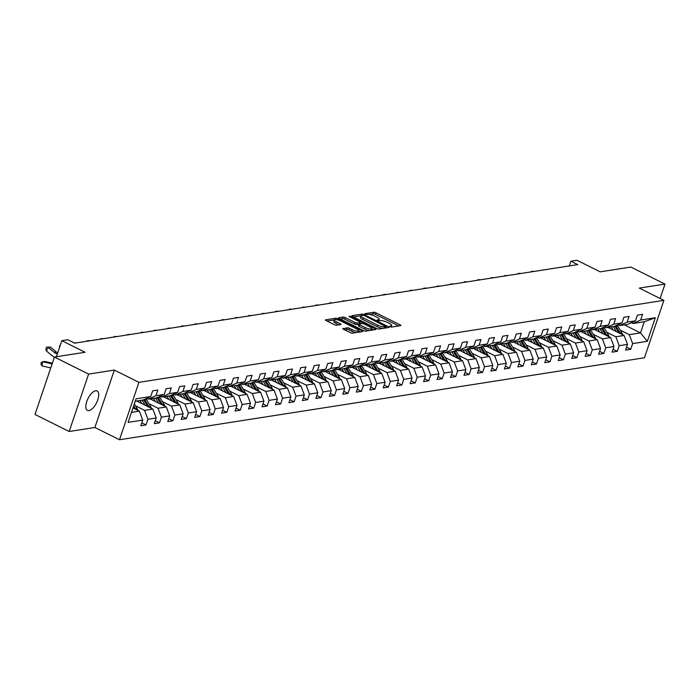 <?xml version="1.0" encoding="UTF-8"?>
<svg xmlns="http://www.w3.org/2000/svg" width="700" height="700" viewBox="0 0 700 700"><rect width="100%" height="100%" fill="white"/><g stroke="black" fill="none" stroke-linecap="round" stroke-linejoin="round"><path stroke-width="1.05" d="M390.101 326.681L391.641 327.049L400.636 325.649A1.671 0.446 18.7 0 0 400.881 325.517A1.671 0.446 18.7 0 0 400.146 324.844L375.996 312.812A1.671 0.446 18.7 0 0 373.8 312.279L364.805 313.679L365.146 314.239L367.841 314.431A5.337 1.426 18.7 0 1 374.85 316.155L376.863 317.152A5.337 1.426 18.7 0 1 379.207 319.287A5.337 1.426 18.7 0 1 378.446 319.716L377.116 319.996L377.624 320.46L380.328 320.652A5.337 1.426 18.7 0 1 387.328 322.368L389.34 323.374A5.337 1.426 18.7 0 1 391.685 325.509A5.337 1.426 18.7 0 1 390.924 325.938L389.594 326.209L390.101 326.681M88.909 410.629A10.876 4.777 116.5 0 0 97.221 401.345A10.876 4.777 116.5 0 0 97.116 390.967A10.876 4.777 116.5 0 0 95.629 390.775A10.876 4.777 116.5 0 0 87.316 400.059A10.876 4.777 116.5 0 0 87.413 410.436A10.876 4.777 116.5 0 0 88.909 410.629M343.017 328.457A1.671 0.446 18.7 0 0 342.773 328.589A1.671 0.446 18.7 0 0 343.507 329.254L350.289 332.631A1.671 0.446 18.7 0 0 352.476 333.165L362.469 331.608A1.671 0.446 18.7 0 0 362.714 331.476A1.671 0.446 18.7 0 0 361.979 330.803L337.829 318.771A1.671 0.446 18.7 0 0 335.632 318.238L325.64 319.795A1.671 0.446 18.7 0 0 325.404 319.926A1.671 0.446 18.7 0 0 326.13 320.6L334.32 324.678A1.671 0.446 18.7 0 0 336.507 325.211L340.786 324.546A1.671 0.446 18.7 0 0 341.023 324.406A1.671 0.446 18.7 0 0 340.287 323.741L336.236 321.72A4.462 1.19 18.7 0 1 334.267 319.935A4.462 1.19 18.7 0 1 340.769 321.011L356.668 328.939A4.462 1.19 18.7 0 1 358.627 330.724A4.462 1.19 18.7 0 1 352.135 329.639L349.484 328.326A1.671 0.446 18.7 0 0 347.296 327.784L342.886 328.842M660.126 298.489L665 284.086L630.822 267.059L600.189 271.845L576.949 260.26L570.903 261.205L577.736 264.609L74.707 343.158L67.874 339.754L61.836 340.69L56.402 356.755M88.603 374.089L69.178 431.498L94.894 427.481L114.328 370.072L88.603 374.089L54.434 357.061L85.076 352.275L61.836 340.69M114.328 370.072L138.933 382.331L663.889 300.361L644.455 357.77L119.499 439.74L138.933 382.331M665 284.086L639.275 288.102L663.889 300.361M376.635 328.519A1.671 0.446 18.7 0 0 378.822 329.053L388.824 327.495A1.671 0.446 18.7 0 0 389.06 327.355A1.671 0.446 18.7 0 0 388.325 326.69L364.175 314.659A1.671 0.446 18.7 0 0 361.988 314.116L351.986 315.683A1.671 0.446 18.7 0 0 351.75 315.814A1.671 0.446 18.7 0 0 352.485 316.479L376.635 328.519M375.646 329.551L365.645 331.109A1.671 0.446 18.7 0 1 363.457 330.575L339.308 318.535A1.671 0.446 18.7 0 1 338.572 317.87A1.671 0.446 18.7 0 1 338.809 317.739L343.088 317.074A1.671 0.446 18.7 0 1 345.284 317.608L355.075 322.49A1.671 0.446 18.7 0 0 357.262 323.024L360.106 322.578A1.671 0.446 18.7 0 0 360.342 322.446A1.671 0.446 18.7 0 0 359.608 321.781L349.414 316.697L348.898 316.234L350.595 316.514L375.148 328.746A1.671 0.446 18.7 0 1 375.882 329.42A1.671 0.446 18.7 0 1 375.646 329.551M69.178 431.498L35 414.461L54.434 357.061M141.811 422.852L146.011 424.944L147.928 419.283L156.214 417.988L154.298 423.649L159.477 422.844L161.394 417.183L169.68 415.887L167.764 421.549L172.935 420.744L174.851 415.074L183.138 413.787L181.221 419.449L186.401 418.635L188.317 412.974L196.604 411.679L194.688 417.349L199.867 416.535L201.784 410.874L210.07 409.579L208.154 415.24L213.334 414.435L215.25 408.774L223.536 407.479L221.62 413.14L226.8 412.335L228.716 406.665L237.002 405.37L235.086 411.04L240.266 410.226L242.182 404.565L250.469 403.27L248.553 408.931L253.724 408.126L255.64 402.465L263.926 401.17L262.01 406.831L267.19 406.026L269.106 400.356L277.392 399.07L275.476 404.731L280.656 403.918L282.572 398.256L290.859 396.961L288.942 402.631L294.123 401.817L296.039 396.156L304.325 394.861L302.409 400.523L307.589 399.717L309.505 394.056L317.791 392.761L315.875 398.422L321.046 397.618L322.971 391.947L331.257 390.652L329.332 396.322L334.512 395.509L336.429 389.848L344.715 388.553L342.799 394.214L347.979 393.409L349.895 387.748L358.181 386.453L356.265 392.114L361.445 391.309L363.361 385.648L371.648 384.352L369.731 390.014L374.911 389.2L376.828 383.539L385.114 382.244L383.197 387.914L388.377 387.1L390.294 381.439L398.58 380.144L396.664 385.805L401.835 385L403.76 379.339L412.037 378.044L410.121 383.705L415.301 382.9L417.217 377.23L425.504 375.944L423.588 381.605L428.767 380.791L430.684 375.13L438.97 373.835L437.054 379.496L442.234 378.691L444.15 373.03L452.436 371.735L450.52 377.396L455.7 376.591L457.616 370.93L465.903 369.635L463.986 375.296L469.166 374.483L471.082 368.821L479.369 367.526L477.452 373.196L482.624 372.382L484.54 366.721L492.826 365.426L490.91 371.088L496.09 370.283L498.006 364.621L506.293 363.326L504.376 368.988L509.556 368.183L511.472 362.512L519.759 361.226L517.843 366.887L523.023 366.074L524.939 360.412L533.225 359.118L531.309 364.779L536.489 363.974L538.405 358.312L546.691 357.017L544.775 362.679L549.955 361.874L551.871 356.213L560.157 354.918L558.241 360.579L563.413 359.765L565.329 354.104L573.615 352.809L571.699 358.479L576.879 357.665L578.795 352.004L587.081 350.709L585.165 356.37L590.345 355.565L592.261 349.904L600.548 348.609L598.631 354.27L603.811 353.465L605.727 347.795L614.014 346.509L612.097 352.17L617.278 351.356L619.194 345.695L627.48 344.4L625.564 350.061L630.744 349.256L632.66 343.595L647.334 341.303L655.314 317.721L644.289 321.738L633.071 323.488L631.426 322.674M146.011 424.944L140.831 425.757L142.748 420.088L128.074 422.38L136.054 398.799L150.727 396.506L152.644 390.845L157.824 390.04L155.907 395.701L164.194 394.406L166.11 388.745L171.29 387.931L169.374 393.601L177.66 392.306L179.576 386.636L184.756 385.831L182.84 391.493L191.126 390.197L193.043 384.536L198.222 383.731L196.306 389.392L204.593 388.098L206.509 382.436L211.68 381.623L209.764 387.293L218.05 385.998L219.966 380.336L225.146 379.523L223.23 385.184L231.516 383.898L233.432 378.227L238.612 377.422L236.696 383.084L244.983 381.789L246.899 376.127L252.079 375.322L250.162 380.984L258.449 379.689L260.365 374.027L265.545 373.214L263.629 378.884L271.915 377.589L273.831 371.919L279.011 371.114L277.095 376.775L285.381 375.48L287.297 369.819L292.469 369.014L290.553 374.675L298.839 373.38L300.755 367.719L305.935 366.905L304.019 372.575L312.305 371.28L314.221 365.619L319.401 364.805L317.485 370.466L325.771 369.18L327.688 363.51L332.868 362.705L330.951 368.366L339.238 367.071L341.154 361.41L346.334 360.605L344.418 366.266L352.704 364.971L354.62 359.31L359.8 358.496L357.884 364.166L366.161 362.871L368.086 357.201L373.257 356.396L371.341 362.058L379.627 360.762L381.544 355.101L386.724 354.296L384.808 359.957L393.094 358.662L395.01 353.001L400.19 352.188L398.274 357.858L406.56 356.562L408.476 350.901L413.656 350.088L411.74 355.749L420.026 354.463L421.942 348.793L427.123 347.988L425.206 353.649L433.493 352.354L435.409 346.692L440.589 345.887L438.664 351.549L446.95 350.254L448.875 344.592L454.046 343.779L452.13 349.449L460.416 348.154L462.332 342.484L467.512 341.679L465.596 347.34L473.883 346.045L475.799 340.384L480.979 339.579L479.062 345.24L487.349 343.945L489.265 338.284L494.445 337.479L492.529 343.14L500.815 341.845L502.731 336.184L507.911 335.37L505.995 341.031L514.281 339.745L516.197 334.075L521.369 333.27L519.452 338.931L527.739 337.636L529.655 331.975L534.835 331.17L532.919 336.831L541.205 335.536L543.121 329.875L548.301 329.061L546.385 334.731L554.671 333.436L556.587 327.775L561.767 326.961L559.851 332.623L568.137 331.328L570.054 325.666L575.234 324.861L573.317 330.523L581.604 329.227L583.52 323.566L588.7 322.761L586.784 328.422L595.07 327.127L596.986 321.466L602.157 320.652L600.241 326.314L608.528 325.027L610.444 319.358L615.624 318.553L613.707 324.214L621.994 322.919L623.91 317.257L629.09 316.453L627.174 322.114L635.46 320.819L637.376 315.158L642.556 314.344L640.64 320.014L655.314 317.721M136.675 401.004L152.845 409.062L144.559 410.349L135.494 405.834M146.694 398.361L148.339 399.184L156.625 397.889L164.194 394.406M144.559 410.349L147.928 419.283M152.845 409.062L156.214 417.988M155.907 395.701L148.339 399.184M150.141 398.904L166.311 406.954L158.025 408.249L148.951 403.734M160.16 396.261L161.805 397.075L170.091 395.789L177.66 392.306M158.025 408.249L161.394 417.183M166.311 406.954L169.68 415.887M169.374 393.601L161.805 397.075M163.607 396.795L179.778 404.854L171.491 406.149L162.418 401.625M173.626 394.161L175.271 394.975L183.558 393.68L191.126 390.197M171.491 406.149L174.851 415.074M179.778 404.854L183.138 413.787M182.84 391.493L175.271 394.975M177.074 394.695L193.235 402.754L184.949 404.049L175.884 399.525M187.093 392.053L188.737 392.875L197.024 391.58L204.593 388.098M184.949 404.049L188.317 412.974M193.235 402.754L196.604 411.679M196.306 389.392L188.737 392.875M190.54 392.595L206.701 400.645L198.415 401.94L189.35 397.425M200.559 389.953L202.195 390.775L210.481 389.48L218.05 385.998M198.415 401.94L201.784 410.874M206.701 400.645L210.07 409.579M209.764 387.293L202.195 390.775M203.998 390.486L220.168 398.545L211.881 399.84L202.816 395.325M214.025 387.852L215.661 388.666L223.947 387.371L231.516 383.898M211.881 399.84L215.25 408.774M220.168 398.545L223.536 407.479M223.23 385.184L215.661 388.666M217.464 388.386L233.634 396.445L225.348 397.74L216.282 393.216M227.483 385.744L229.127 386.566L237.414 385.271L244.983 381.789M225.348 397.74L228.716 406.665M233.634 396.445L237.002 405.37M236.696 383.084L229.127 386.566M230.93 386.286L247.1 394.345L238.814 395.631L229.74 391.116M240.949 383.644L242.594 384.466L250.88 383.171L258.449 379.689M238.814 395.631L242.182 404.565M247.1 394.345L250.469 403.27M250.162 380.984L242.594 384.466M244.396 384.186L260.566 392.236L252.28 393.531L243.206 389.016M254.415 381.544L256.06 382.358L264.346 381.071L271.915 377.589M252.28 393.531L255.64 402.465M260.566 392.236L263.926 401.17M263.629 378.884L256.06 382.358M257.863 382.078L274.024 390.136L265.738 391.431L256.672 386.908M267.881 379.444L269.526 380.257L277.812 378.963L285.381 375.48M265.738 391.431L269.106 400.356M274.024 390.136L277.392 399.07M277.095 376.775L269.526 380.257M271.329 379.977L287.49 388.036L279.204 389.331L270.139 384.808M281.348 377.335L282.984 378.158L291.27 376.863L298.839 373.38M279.204 389.331L282.572 398.256M287.49 388.036L290.859 396.961M290.553 374.675L282.984 378.158M284.786 377.877L300.956 385.928L292.67 387.223L283.605 382.707M294.814 375.235L296.45 376.058L304.736 374.762L312.305 371.28M292.67 387.223L296.039 396.156M300.956 385.928L304.325 394.861M304.019 372.575L296.45 376.058M298.252 375.769L314.422 383.828L306.136 385.123L297.071 380.608M308.271 373.135L309.916 373.949L318.203 372.654L325.771 369.18M306.136 385.123L309.505 394.056M314.422 383.828L317.791 392.761M317.485 370.466L309.916 373.949M311.719 373.669L327.889 381.727L319.602 383.023L310.529 378.499M321.738 371.026L323.382 371.849L331.669 370.554L339.238 367.071M319.602 383.023L322.971 391.947M327.889 381.727L331.257 390.652M330.951 368.366L323.382 371.849M325.185 371.569L341.355 379.627L333.069 380.914L323.995 376.399M335.204 368.926L336.849 369.749L345.135 368.454L352.704 364.971M333.069 380.914L336.429 389.848M341.355 379.627L344.715 388.553M344.418 366.266L336.849 369.749M338.651 369.469L354.812 377.519L346.526 378.814L337.461 374.299M348.67 366.826L350.315 367.64L358.592 366.354L366.161 362.871M346.526 378.814L349.895 387.748M354.812 377.519L358.181 386.453M357.884 364.166L350.315 367.64M352.109 367.36L368.279 375.419L359.993 376.714L350.928 372.19M362.136 364.726L363.773 365.54L372.059 364.245L379.627 360.762M359.993 376.714L363.361 385.648M368.279 375.419L371.648 384.352M371.341 362.058L363.773 365.54M365.575 365.26L381.745 373.319L373.459 374.614L364.394 370.09M375.602 362.618L377.239 363.44L385.525 362.145L393.094 358.662M373.459 374.614L376.828 383.539M381.745 373.319L385.114 382.244M384.808 359.957L377.239 363.44M379.041 363.16L395.211 371.21L386.925 372.505L377.86 367.99M389.06 360.517L390.705 361.34L398.991 360.045L406.56 356.562M386.925 372.505L390.294 381.439M395.211 371.21L398.58 380.144M398.274 357.858L390.705 361.34M392.507 361.051L408.678 369.11L400.391 370.405L391.317 365.89M402.526 358.418L404.171 359.231L412.457 357.936L420.026 354.463M400.391 370.405L403.76 379.339M408.678 369.11L412.037 378.044M411.74 355.749L404.171 359.231M405.974 358.951L422.135 367.01L413.858 368.305L404.784 363.781M415.993 356.317L417.637 357.131L425.924 355.836L433.493 352.354M413.858 368.305L417.217 377.23M422.135 367.01L425.504 375.944M425.206 353.649L417.637 357.131M419.44 356.851L435.601 364.91L427.315 366.196L418.25 361.681M429.459 354.209L431.095 355.031L439.381 353.736L446.95 350.254M427.315 366.196L430.684 375.13M435.601 364.91L438.97 373.835M438.664 351.549L431.095 355.031M432.898 354.751L449.067 362.801L440.781 364.096L431.716 359.581M442.925 352.109L444.561 352.922L452.847 351.636L460.416 348.154M440.781 364.096L444.15 373.03M449.067 362.801L452.436 371.735M452.13 349.449L444.561 352.922M446.364 352.642L462.534 360.701L454.248 361.996L445.183 357.473M456.383 350.009L458.028 350.822L466.314 349.527L473.883 346.045M454.248 361.996L457.616 370.93M462.534 360.701L465.903 369.635M465.596 347.34L458.028 350.822M459.83 350.543L476 358.601L467.714 359.896L458.64 355.373M469.849 347.9L471.494 348.723L479.78 347.428L487.349 343.945M467.714 359.896L471.082 368.821M476 358.601L479.369 367.526M479.062 345.24L471.494 348.723M473.296 348.442L489.466 356.493L481.18 357.787L472.106 353.273M483.315 345.8L484.96 346.623L493.246 345.328L500.815 341.845M481.18 357.787L484.54 366.721M489.466 356.493L492.826 365.426M492.529 343.14L484.96 346.623M486.762 346.334L502.924 354.392L494.637 355.688L485.573 351.172M496.781 343.7L498.426 344.514L506.713 343.219L514.281 339.745M494.637 355.688L498.006 364.621M502.924 354.392L506.293 363.326M505.995 341.031L498.426 344.514M500.229 344.234L516.39 352.293L508.104 353.588L499.039 349.064M510.248 341.6L511.884 342.414L520.17 341.119L527.739 337.636M508.104 353.588L511.472 362.512M516.39 352.293L519.759 361.226M519.452 338.931L511.884 342.414M513.686 342.134L529.856 350.192L521.57 351.479L512.505 346.964M523.714 339.491L525.35 340.314L533.636 339.019L541.205 335.536M521.57 351.479L524.939 360.412M529.856 350.192L533.225 359.118M532.919 336.831L525.35 340.314M527.153 340.034L543.322 348.084L535.036 349.379L525.971 344.864M537.171 337.391L538.816 338.205L547.102 336.919L554.671 333.436M535.036 349.379L538.405 358.312M543.322 348.084L546.691 357.017M546.385 334.731L538.816 338.205M540.619 337.925L556.789 345.984L548.503 347.279L539.429 342.755M550.637 335.291L552.282 336.105L560.569 334.81L568.137 331.328M548.503 347.279L551.871 356.213M556.789 345.984L560.157 354.918M559.851 332.623L552.282 336.105M554.085 335.825L570.255 343.884L561.969 345.179L552.895 340.655M564.104 333.183L565.749 334.005L574.035 332.71L581.604 329.227M561.969 345.179L565.329 354.104M570.255 343.884L573.615 352.809M573.317 330.523L565.749 334.005M567.551 333.725L583.712 341.775L575.426 343.07L566.361 338.555M577.57 331.082L579.215 331.905L587.501 330.61L595.07 327.127M575.426 343.07L578.795 352.004M583.712 341.775L587.081 350.709M586.784 328.422L579.215 331.905M581.017 331.616L597.179 339.675L588.892 340.97L579.827 336.455M591.036 328.983L592.673 329.796L600.959 328.501L608.528 325.027M588.892 340.97L592.261 349.904M597.179 339.675L600.548 348.609M600.241 326.314L592.673 329.796M594.475 329.516L610.645 337.575L602.359 338.87L593.294 334.346M604.503 326.882L606.139 327.696L614.425 326.401L621.994 322.919M602.359 338.87L605.727 347.795M610.645 337.575L614.014 346.509M613.707 324.214L606.139 327.696M607.941 327.416L624.111 335.475L615.825 336.761L606.76 332.246M617.96 324.774L619.605 325.596L627.891 324.301L635.46 320.819M615.825 336.761L619.194 345.695M624.111 335.475L627.48 344.4M627.174 322.114L619.605 325.596M624.339 324.852L640.509 332.911L629.291 334.661L620.218 330.146M629.291 334.661L632.66 343.595M644.289 321.738L640.509 332.911L647.334 341.303M640.64 320.014L633.071 323.488M94.894 427.481L119.499 439.74M570.903 261.205L569.301 265.93M131.451 412.396L139.379 411.162L132.956 407.96M150.727 396.506L143.159 399.989L135.231 401.231M139.379 411.162L142.748 420.088M626.544 347.165L630.744 349.256M613.077 349.265L617.278 351.356M599.611 351.374L603.811 353.465M586.145 353.474L590.345 355.565M572.688 355.574L576.879 357.665M559.221 357.674L563.413 359.765M545.755 359.783L549.955 361.874M532.289 361.882L536.489 363.974M518.822 363.983L523.023 366.074M505.356 366.091L509.556 368.183M491.899 368.191L496.09 370.283M478.433 370.291L482.624 372.382M464.966 372.391L469.166 374.483M451.5 374.5L455.7 376.591M438.034 376.6L442.234 378.691M424.567 378.7L428.767 380.791M411.11 380.809L415.301 382.9M397.644 382.909L401.835 385M384.178 385.009L388.377 387.1M370.711 387.109L374.911 389.2M357.245 389.217L361.445 391.309M343.779 391.317L347.979 393.409M330.321 393.418L334.512 395.509M316.855 395.526L321.046 397.618M303.389 397.626L307.589 399.717M289.922 399.726L294.123 401.817M276.456 401.826L280.656 403.918M262.999 403.935L267.19 406.026M249.532 406.035L253.724 408.126M236.066 408.135L240.266 410.226M222.6 410.244L226.8 412.335M209.134 412.344L213.334 414.435M195.668 414.444L199.867 416.535M182.21 416.544L186.401 418.635M168.744 418.652L172.935 420.744M155.278 420.752L159.477 422.844M398.711 325.946L375.463 314.361A1.671 0.446 18.7 0 0 373.275 313.828L369.311 314.449M360.973 315.744L353.386 316.934M386.899 327.793L385.936 327.311M386.006 326.699L364.464 315.578L361.699 315.394A5.337 1.426 18.7 0 0 360.938 315.822A5.337 1.426 18.7 0 0 363.283 317.957L377.773 325.176A5.337 1.426 18.7 0 0 384.781 326.891L386.006 326.699L385.578 327.985M360.938 315.822L360.412 317.371A5.337 1.426 18.7 0 0 362.757 319.506L363.283 317.957M382.795 328.431A5.337 1.426 18.7 0 1 377.248 326.725L362.757 319.506M340.209 318.99L342.562 318.623L343.088 317.074M358.855 324.249L356.738 324.572A1.671 0.446 18.7 0 1 354.55 324.039L344.759 319.156A1.671 0.446 18.7 0 0 342.562 318.623M360.132 323.076L361.244 323.627M371.665 328.825L373.721 329.849M365.243 327.556A4.462 1.19 18.7 0 0 371.735 328.632A4.462 1.19 18.7 0 0 369.775 326.848L364.166 324.056A1.671 0.446 18.7 0 0 361.979 323.514L359.144 323.96A1.671 0.446 18.7 0 0 358.908 324.091A1.671 0.446 18.7 0 0 359.634 324.765L365.243 327.556L364.717 329.105A4.462 1.19 18.7 0 0 369.364 330.531M371.175 330.251A4.462 1.19 18.7 0 0 371.21 330.181L371.735 328.632M358.619 325.509A1.671 0.446 18.7 0 0 358.382 325.649A1.671 0.446 18.7 0 0 359.109 326.314L359.634 324.765M364.717 329.105L359.109 326.314M356.099 332.605A4.462 1.19 18.7 0 1 351.61 331.196L348.959 329.875A1.671 0.446 18.7 0 0 346.771 329.341L344.418 329.709M358.094 332.29A4.462 1.19 18.7 0 0 358.102 332.273L358.627 330.724M334.267 319.935L333.743 321.484A4.462 1.19 18.7 0 0 335.711 323.269L336.236 321.72M338.861 324.844L335.711 323.269M334.276 319.918L327.04 321.046M360.553 331.905L358.558 330.916M622.571 334.705A4.506 3.867 -98.9 0 0 621.924 332.964L617.741 326.025A13.002 11.156 -98.9 0 0 617.164 325.141M616.394 331.625L613.428 326.699A13.002 11.156 -98.9 0 0 613.349 326.567M613.148 330.006L611.879 327.898A10.797 9.258 -98.9 0 0 611.214 326.909M620.524 333.681A4.506 3.867 -98.9 0 0 620.279 333.226L616.105 326.279A13.002 11.156 -98.9 0 0 615.781 325.78M614.906 326.183A13.002 11.156 81.1 0 1 615.064 326.445L618.957 332.902M531.195 271.88L531.501 271.373L534.398 271.381M531.501 271.373L532.604 271.661M609.105 336.805A4.506 3.867 -98.9 0 0 608.457 335.072L604.275 328.125A13.002 11.156 -98.9 0 0 603.697 327.25M602.928 333.725L599.961 328.799A13.002 11.156 -98.9 0 0 599.883 328.676M599.69 332.115L598.413 330.006A10.797 9.258 -98.9 0 0 597.747 329.009M607.058 335.79A4.506 3.867 -98.9 0 0 606.812 335.326L602.639 328.387A13.002 11.156 -98.9 0 0 602.324 327.88M601.44 328.283A13.002 11.156 81.1 0 1 601.597 328.545L605.491 335.002M595.639 338.905A4.506 3.867 -98.9 0 0 594.991 337.172L590.809 330.234A13.002 11.156 -98.9 0 0 590.231 329.35M589.461 335.834L586.495 330.908A13.002 11.156 -98.9 0 0 586.416 330.776M586.224 334.215L584.955 332.106A10.797 9.258 -98.9 0 0 584.281 331.109M593.6 337.89A4.506 3.867 -98.9 0 0 593.346 337.426L589.173 330.488A13.002 11.156 -98.9 0 0 588.858 329.98M587.974 330.391A13.002 11.156 81.1 0 1 588.14 330.645L592.025 337.102M517.729 273.98L518.892 273.341L520.931 273.481M518.035 273.481L519.146 273.761M504.271 276.08L504.569 275.581L507.474 275.581M504.569 275.581L505.68 275.861M582.173 341.014A4.506 3.867 -98.9 0 0 581.525 339.273L577.351 332.334A13.002 11.156 -98.9 0 0 576.774 331.45M575.995 337.934L573.029 333.007A13.002 11.156 -98.9 0 0 572.959 332.876M572.758 336.315L571.489 334.206A10.797 9.258 -98.9 0 0 570.815 333.209M580.134 339.99A4.506 3.867 -98.9 0 0 579.889 339.535L575.706 332.588A13.002 11.156 -98.9 0 0 575.391 332.089M574.508 332.491A13.002 11.156 81.1 0 1 574.674 332.754L578.559 339.211M568.706 343.114A4.506 3.867 -98.9 0 0 568.059 341.381L563.885 334.434A13.002 11.156 -98.9 0 0 563.308 333.55M562.529 340.034L559.571 335.108A13.002 11.156 -98.9 0 0 559.492 334.985M559.291 338.424L558.023 336.306A10.797 9.258 -98.9 0 0 557.349 335.317M566.668 342.099A4.506 3.867 -98.9 0 0 566.423 341.635L562.24 334.688A13.002 11.156 -98.9 0 0 561.925 334.189M561.05 334.591A13.002 11.156 81.1 0 1 561.207 334.854L565.093 341.311M555.24 345.214A4.506 3.867 -98.9 0 0 554.593 343.481L550.419 336.534A13.002 11.156 -98.9 0 0 549.841 335.659M549.071 342.134L546.105 337.207A13.002 11.156 -98.9 0 0 546.026 337.085M545.825 340.524L544.556 338.415A10.797 9.258 -98.9 0 0 543.883 337.418M553.201 344.199A4.506 3.867 -98.9 0 0 552.956 343.735L548.782 336.796A13.002 11.156 -98.9 0 0 548.459 336.289M547.584 336.691A13.002 11.156 81.1 0 1 547.741 336.954L551.626 343.411M490.805 278.189L491.102 277.681L494.008 277.681M491.102 277.681L492.214 277.961M477.339 280.289L478.502 279.65L480.541 279.79M477.636 279.79L478.748 280.07M463.873 282.389L465.036 281.75L467.075 281.89M464.17 281.89L465.281 282.17M450.406 284.489L450.713 283.99L453.609 283.99M450.713 283.99L451.815 284.27M436.949 286.598L437.246 286.09L440.142 286.099M437.246 286.09L438.358 286.379M423.483 288.697L424.646 288.059L426.685 288.199M423.78 288.199L424.891 288.479M410.016 290.797L410.314 290.299L413.219 290.299M410.314 290.299L411.425 290.579M396.55 292.906L396.848 292.399L399.752 292.399M396.848 292.399L397.959 292.679M383.084 295.006L384.248 294.368L386.286 294.507M383.39 294.507L384.493 294.787M369.618 297.106L370.781 296.467L372.82 296.608M369.924 296.608L371.026 296.887M356.16 299.206L356.457 298.707L359.354 298.707M356.457 298.707L357.569 298.988M342.694 301.315L342.991 300.808L345.896 300.816M342.991 300.808L344.102 301.096M329.227 303.415L330.391 302.776L332.43 302.916M329.525 302.916L330.636 303.196M315.761 305.515L316.059 305.016L318.964 305.016M316.059 305.016L317.17 305.296M302.295 307.624L302.601 307.116L305.498 307.116M302.601 307.116L303.704 307.396M288.829 309.724L289.993 309.085L292.031 309.225M289.135 309.225L290.238 309.505M275.371 311.824L276.535 311.185L278.565 311.325M275.669 311.325L276.78 311.605M261.905 313.924L262.203 313.425L265.108 313.425M262.203 313.425L263.314 313.705M248.439 316.033L248.736 315.525L251.641 315.534M248.736 315.525L249.848 315.805M541.782 347.314A4.506 3.867 -98.9 0 0 541.135 345.581L536.952 338.642A13.002 11.156 -98.9 0 0 536.375 337.759M535.605 344.243L532.639 339.316A13.002 11.156 -98.9 0 0 532.56 339.185M532.359 342.624L531.09 340.515A10.797 9.258 -98.9 0 0 530.425 339.517M539.735 346.299A4.506 3.867 -98.9 0 0 539.49 345.835L535.316 338.896A13.002 11.156 -98.9 0 0 534.992 338.389M534.117 338.8A13.002 11.156 81.1 0 1 534.275 339.054L538.169 345.52M528.316 349.422A4.506 3.867 -98.9 0 0 527.669 347.681L523.486 340.743A13.002 11.156 -98.9 0 0 522.909 339.859M522.139 346.342L519.173 341.416A13.002 11.156 -98.9 0 0 519.094 341.285M518.901 344.724L517.624 342.615A10.797 9.258 -98.9 0 0 516.959 341.626M526.269 348.399A4.506 3.867 -98.9 0 0 526.024 347.944L521.85 340.996A13.002 11.156 -98.9 0 0 521.535 340.498M520.651 340.9A13.002 11.156 81.1 0 1 520.817 341.162L524.702 347.62M514.85 351.523A4.506 3.867 -98.9 0 0 514.202 349.79L510.02 342.842A13.002 11.156 -98.9 0 0 509.451 341.967M508.673 348.442L505.706 343.516A13.002 11.156 -98.9 0 0 505.627 343.394M505.435 346.832L504.166 344.715A10.797 9.258 -98.9 0 0 503.492 343.726M512.811 350.507A4.506 3.867 -98.9 0 0 512.558 350.044L508.384 343.105A13.002 11.156 -98.9 0 0 508.069 342.598M507.185 343A13.002 11.156 81.1 0 1 507.351 343.262L511.236 349.72M501.384 353.623A4.506 3.867 -98.9 0 0 500.736 351.89L496.562 344.951A13.002 11.156 -98.9 0 0 495.985 344.067M495.206 350.551L492.24 345.625A13.002 11.156 -98.9 0 0 492.17 345.494M491.969 348.933L490.7 346.824A10.797 9.258 -98.9 0 0 490.026 345.826M499.345 352.608A4.506 3.867 -98.9 0 0 499.1 352.144L494.918 345.205A13.002 11.156 -98.9 0 0 494.602 344.697M493.727 345.109A13.002 11.156 81.1 0 1 493.885 345.363L497.77 351.82M487.918 355.731A4.506 3.867 -98.9 0 0 487.27 353.99L483.096 347.051A13.002 11.156 -98.9 0 0 482.519 346.168M481.74 352.651L478.782 347.725A13.002 11.156 -98.9 0 0 478.704 347.594M478.502 351.033L477.234 348.924A10.797 9.258 -98.9 0 0 476.56 347.926M485.879 354.707A4.506 3.867 -98.9 0 0 485.634 354.244L481.451 347.305A13.002 11.156 -98.9 0 0 481.136 346.806M480.261 347.209A13.002 11.156 81.1 0 1 480.419 347.471L484.304 353.929M474.451 357.831A4.506 3.867 -98.9 0 0 473.804 356.099L469.63 349.151A13.002 11.156 -98.9 0 0 469.052 348.267M468.282 354.751L465.316 349.825A13.002 11.156 -98.9 0 0 465.238 349.703M465.036 353.141L463.767 351.024A10.797 9.258 -98.9 0 0 463.094 350.035M472.412 356.816A4.506 3.867 -98.9 0 0 472.168 356.352L467.994 349.405A13.002 11.156 -98.9 0 0 467.67 348.906M466.795 349.309A13.002 11.156 81.1 0 1 466.952 349.571L470.838 356.029M460.994 359.931A4.506 3.867 -98.9 0 0 460.346 358.199L456.164 351.251A13.002 11.156 -98.9 0 0 455.586 350.376M454.816 356.851L451.85 351.925A13.002 11.156 -98.9 0 0 451.771 351.803M451.57 355.241L450.301 353.132A10.797 9.258 -98.9 0 0 449.636 352.135M458.946 358.916A4.506 3.867 -98.9 0 0 458.701 358.453L454.528 351.514A13.002 11.156 -98.9 0 0 454.204 351.006M453.329 351.409A13.002 11.156 81.1 0 1 453.486 351.671L457.38 358.129M447.527 362.031A4.506 3.867 -98.9 0 0 446.88 360.299L442.697 353.36A13.002 11.156 -98.9 0 0 442.12 352.476M441.35 358.96L438.384 354.034A13.002 11.156 -98.9 0 0 438.305 353.902M438.113 357.341L436.835 355.233A10.797 9.258 -98.9 0 0 436.17 354.235M445.48 361.016A4.506 3.867 -98.9 0 0 445.235 360.553L441.061 353.614A13.002 11.156 -98.9 0 0 440.746 353.106M439.863 353.517A13.002 11.156 81.1 0 1 440.029 353.771L443.914 360.238M434.061 364.14A4.506 3.867 -98.9 0 0 433.414 362.399L429.24 355.46A13.002 11.156 -98.9 0 0 428.662 354.576M427.884 361.06L424.918 356.134A13.002 11.156 -98.9 0 0 424.839 356.002M424.646 359.441L423.377 357.332A10.797 9.258 -98.9 0 0 422.704 356.344M432.023 363.116A4.506 3.867 -98.9 0 0 431.777 362.661L427.595 355.714A13.002 11.156 -98.9 0 0 427.28 355.215M426.396 355.618A13.002 11.156 81.1 0 1 426.562 355.88L430.447 362.338M420.595 366.24A4.506 3.867 -98.9 0 0 419.947 364.507L415.774 357.56A13.002 11.156 -98.9 0 0 415.196 356.676M414.418 363.16L411.451 358.234A13.002 11.156 -98.9 0 0 411.381 358.111M411.18 361.55L409.911 359.433A10.797 9.258 -98.9 0 0 409.238 358.444M418.556 365.225A4.506 3.867 -98.9 0 0 418.311 364.761L414.129 357.814A13.002 11.156 -98.9 0 0 413.814 357.315M412.939 357.717A13.002 11.156 81.1 0 1 413.096 357.98L416.981 364.438M407.129 368.34A4.506 3.867 -98.9 0 0 406.481 366.608L402.308 359.669A13.002 11.156 -98.9 0 0 401.73 358.785M400.951 365.269L397.994 360.342A13.002 11.156 -98.9 0 0 397.915 360.211M397.714 363.65L396.445 361.541A10.797 9.258 -98.9 0 0 395.771 360.544M405.09 367.325A4.506 3.867 -98.9 0 0 404.845 366.861L400.662 359.922A13.002 11.156 -98.9 0 0 400.348 359.415M399.473 359.826A13.002 11.156 81.1 0 1 399.63 360.08L403.515 366.537M393.671 370.449A4.506 3.867 -98.9 0 0 393.015 368.707L388.841 361.769A13.002 11.156 -98.9 0 0 388.264 360.885M387.494 367.369L384.527 362.442A13.002 11.156 -98.9 0 0 384.449 362.311M384.248 365.75L382.979 363.641A10.797 9.258 -98.9 0 0 382.305 362.644M391.624 369.425A4.506 3.867 -98.9 0 0 391.379 368.961L387.205 362.023A13.002 11.156 -98.9 0 0 386.881 361.524M386.006 361.926A13.002 11.156 81.1 0 1 386.164 362.189L390.049 368.646M380.205 372.549A4.506 3.867 -98.9 0 0 379.558 370.808L375.375 363.869A13.002 11.156 -98.9 0 0 374.797 362.985M374.027 369.469L371.061 364.543A13.002 11.156 -98.9 0 0 370.983 364.42M370.79 367.859L369.512 365.741A10.797 9.258 -98.9 0 0 368.848 364.752M378.158 371.534A4.506 3.867 -98.9 0 0 377.912 371.07L373.739 364.123A13.002 11.156 -98.9 0 0 373.424 363.624M372.54 364.026A13.002 11.156 81.1 0 1 372.697 364.289L376.591 370.746M366.739 374.649A4.506 3.867 -98.9 0 0 366.091 372.916L361.909 365.969A13.002 11.156 -98.9 0 0 361.331 365.094M360.561 371.569L357.595 366.642A13.002 11.156 -98.9 0 0 357.516 366.52M357.324 369.959L356.055 367.85A10.797 9.258 -98.9 0 0 355.381 366.852M364.691 373.634A4.506 3.867 -98.9 0 0 364.446 373.17L360.273 366.231A13.002 11.156 -98.9 0 0 359.957 365.724M359.074 366.126A13.002 11.156 81.1 0 1 359.24 366.389L363.125 372.846M353.273 376.749A4.506 3.867 -98.9 0 0 352.625 375.016L348.451 368.078A13.002 11.156 -98.9 0 0 347.874 367.194M347.095 373.678L344.129 368.751A13.002 11.156 -98.9 0 0 344.05 368.62M343.858 372.059L342.589 369.95A10.797 9.258 -98.9 0 0 341.915 368.953M351.234 375.734A4.506 3.867 -98.9 0 0 350.989 375.27L346.806 368.331A13.002 11.156 -98.9 0 0 346.491 367.824M345.608 368.235A13.002 11.156 81.1 0 1 345.774 368.489L349.659 374.955M339.806 378.858A4.506 3.867 -98.9 0 0 339.159 377.116L334.985 370.178A13.002 11.156 -98.9 0 0 334.408 369.294M333.629 375.777L330.671 370.851A13.002 11.156 -98.9 0 0 330.592 370.72M330.391 374.159L329.123 372.05A10.797 9.258 -98.9 0 0 328.449 371.061M337.767 377.834A4.506 3.867 -98.9 0 0 337.523 377.379L333.34 370.431A13.002 11.156 -98.9 0 0 333.025 369.933M332.15 370.335A13.002 11.156 81.1 0 1 332.308 370.598L336.192 377.055M326.34 380.957A4.506 3.867 -98.9 0 0 325.692 379.225L321.519 372.277A13.002 11.156 -98.9 0 0 320.941 371.394M320.162 377.877L317.205 372.951A13.002 11.156 -98.9 0 0 317.126 372.829M316.925 376.267L315.656 374.15A10.797 9.258 -98.9 0 0 314.983 373.161M324.301 379.942A4.506 3.867 -98.9 0 0 324.056 379.479L319.874 372.531A13.002 11.156 -98.9 0 0 319.559 372.033M318.684 372.435A13.002 11.156 81.1 0 1 318.841 372.697L322.726 379.155M312.882 383.058A4.506 3.867 -98.9 0 0 312.235 381.325L308.053 374.377A13.002 11.156 -98.9 0 0 307.475 373.502M306.705 379.977L303.739 375.06A13.002 11.156 -98.9 0 0 303.66 374.929M303.459 378.368L302.19 376.259A10.797 9.258 -98.9 0 0 301.525 375.261M310.835 382.043A4.506 3.867 -98.9 0 0 310.59 381.579L306.416 374.64A13.002 11.156 -98.9 0 0 306.092 374.132M305.217 374.544A13.002 11.156 81.1 0 1 305.375 374.797L309.26 381.255M299.416 385.166A4.506 3.867 -98.9 0 0 298.769 383.425L294.586 376.486A13.002 11.156 -98.9 0 0 294.009 375.602M293.239 382.086L290.273 377.16A13.002 11.156 -98.9 0 0 290.194 377.029M290.001 380.467L288.724 378.359A10.797 9.258 -98.9 0 0 288.059 377.361M297.369 384.142A4.506 3.867 -98.9 0 0 297.124 383.679L292.95 376.74A13.002 11.156 -98.9 0 0 292.635 376.241M291.751 376.644A13.002 11.156 81.1 0 1 291.909 376.906L295.803 383.364M285.95 387.266A4.506 3.867 -98.9 0 0 285.303 385.525L281.12 378.586A13.002 11.156 -98.9 0 0 280.543 377.703M279.773 384.186L276.806 379.26A13.002 11.156 -98.9 0 0 276.727 379.137M276.535 382.576L275.266 380.459A10.797 9.258 -98.9 0 0 274.592 379.47M283.911 386.251A4.506 3.867 -98.9 0 0 283.658 385.787L279.484 378.84A13.002 11.156 -98.9 0 0 279.169 378.341M278.285 378.744A13.002 11.156 81.1 0 1 278.451 379.006L282.336 385.464M234.973 318.132L236.136 317.494L238.175 317.634M235.27 317.634L236.381 317.914M221.506 320.233L221.812 319.734L224.709 319.734M221.812 319.734L222.915 320.014M208.04 322.332L208.346 321.834L211.242 321.834M208.346 321.834L209.457 322.114M194.582 324.441L195.746 323.803L197.776 323.942M194.88 323.942L195.991 324.223M272.484 389.366A4.506 3.867 -98.9 0 0 271.836 387.634L267.662 380.686A13.002 11.156 -98.9 0 0 267.085 379.811M266.306 386.286L263.34 381.36A13.002 11.156 -98.9 0 0 263.261 381.238M263.069 384.676L261.8 382.567A10.797 9.258 -98.9 0 0 261.126 381.57M270.445 388.351A4.506 3.867 -98.9 0 0 270.2 387.887L266.017 380.949A13.002 11.156 -98.9 0 0 265.703 380.441M264.819 380.844A13.002 11.156 81.1 0 1 264.985 381.106L268.87 387.564M259.017 391.466A4.506 3.867 -98.9 0 0 258.37 389.734L254.196 382.795A13.002 11.156 -98.9 0 0 253.619 381.911M252.84 388.395L249.882 383.469A13.002 11.156 -98.9 0 0 249.804 383.338M249.602 386.776L248.334 384.668A10.797 9.258 -98.9 0 0 247.66 383.67M256.979 390.451A4.506 3.867 -98.9 0 0 256.734 389.988L252.551 383.049A13.002 11.156 -98.9 0 0 252.236 382.541M251.361 382.953A13.002 11.156 81.1 0 1 251.519 383.206L255.404 389.672M245.551 393.575A4.506 3.867 -98.9 0 0 244.904 391.834L240.73 384.895A13.002 11.156 -98.9 0 0 240.152 384.011M239.382 390.495L236.416 385.569A13.002 11.156 -98.9 0 0 236.338 385.438M236.136 388.876L234.868 386.767A10.797 9.258 -98.9 0 0 234.194 385.779M243.513 392.551A4.506 3.867 -98.9 0 0 243.267 392.096L239.094 385.149A13.002 11.156 -98.9 0 0 238.77 384.65M237.895 385.053A13.002 11.156 81.1 0 1 238.053 385.315L241.938 391.773M232.094 395.675A4.506 3.867 -98.9 0 0 231.446 393.942L227.264 386.995A13.002 11.156 -98.9 0 0 226.686 386.111M225.916 392.595L222.95 387.669A13.002 11.156 -98.9 0 0 222.871 387.546M222.67 390.985L221.401 388.868A10.797 9.258 -98.9 0 0 220.736 387.879M230.046 394.66A4.506 3.867 -98.9 0 0 229.801 394.196L225.627 387.249A13.002 11.156 -98.9 0 0 225.304 386.75M224.429 387.152A13.002 11.156 81.1 0 1 224.586 387.415L228.48 393.873M218.627 397.775A4.506 3.867 -98.9 0 0 217.98 396.043L213.798 389.095A13.002 11.156 -98.9 0 0 213.22 388.22M212.45 394.695L209.484 389.769A13.002 11.156 -98.9 0 0 209.405 389.646M209.213 393.085L207.935 390.976A10.797 9.258 -98.9 0 0 207.27 389.979M216.58 396.76A4.506 3.867 -98.9 0 0 216.335 396.296L212.161 389.358A13.002 11.156 -98.9 0 0 211.846 388.85M210.963 389.252A13.002 11.156 81.1 0 1 211.12 389.515L215.014 395.973M205.161 399.884A4.506 3.867 -98.9 0 0 204.514 398.142L200.331 391.204A13.002 11.156 -98.9 0 0 199.763 390.32M198.984 396.804L196.018 391.877A13.002 11.156 -98.9 0 0 195.939 391.746M195.746 395.185L194.477 393.076A10.797 9.258 -98.9 0 0 193.804 392.079M203.123 398.86A4.506 3.867 -98.9 0 0 202.869 398.396L198.695 391.457A13.002 11.156 -98.9 0 0 198.38 390.959M197.496 391.361A13.002 11.156 81.1 0 1 197.662 391.624L201.548 398.081M191.695 401.984A4.506 3.867 -98.9 0 0 191.048 400.243L186.874 393.304A13.002 11.156 -98.9 0 0 186.296 392.42M185.518 398.904L182.551 393.977A13.002 11.156 -98.9 0 0 182.481 393.846M182.28 397.294L181.011 395.176A10.797 9.258 -98.9 0 0 180.338 394.188M189.656 400.96A4.506 3.867 -98.9 0 0 189.411 400.505L185.229 393.558A13.002 11.156 -98.9 0 0 184.914 393.059M184.03 393.461A13.002 11.156 81.1 0 1 184.196 393.724L188.081 400.181M178.229 404.084A4.506 3.867 -98.9 0 0 177.581 402.351L173.407 395.404A13.002 11.156 -98.9 0 0 172.83 394.529M172.051 401.004L169.094 396.078A13.002 11.156 -98.9 0 0 169.015 395.955M168.814 399.394L167.545 397.285A10.797 9.258 -98.9 0 0 166.871 396.287M176.19 403.069A4.506 3.867 -98.9 0 0 175.945 402.605L171.763 395.666A13.002 11.156 -98.9 0 0 171.447 395.159M170.572 395.561A13.002 11.156 81.1 0 1 170.73 395.824L174.615 402.281M181.116 326.541L182.28 325.902L184.319 326.043M181.414 326.043L182.525 326.322M167.65 328.641L167.947 328.142L170.852 328.142M167.947 328.142L169.059 328.422M154.184 330.75L154.481 330.243L157.386 330.243M154.481 330.243L155.593 330.523M140.718 332.85L141.881 332.211L143.92 332.351M141.024 332.351L142.126 332.631M127.26 334.95L127.558 334.451L130.454 334.451M127.558 334.451L128.669 334.731M113.794 337.05L114.091 336.551L116.996 336.551M114.091 336.551L115.203 336.831M100.328 339.159L100.625 338.651L103.53 338.66M100.625 338.651L101.736 338.94M86.861 341.259L88.025 340.62L90.064 340.76M87.159 340.76L88.27 341.04M164.763 406.184A4.506 3.867 -98.9 0 0 164.115 404.451L159.941 397.512A13.002 11.156 -98.9 0 0 159.364 396.629M158.594 403.113L155.627 398.186A13.002 11.156 -98.9 0 0 155.549 398.055M155.347 401.494L154.079 399.385A10.797 9.258 -98.9 0 0 153.405 398.387M162.724 405.169A4.506 3.867 -98.9 0 0 162.479 404.705L158.305 397.766A13.002 11.156 -98.9 0 0 157.981 397.259M157.106 397.67A13.002 11.156 81.1 0 1 157.264 397.924L161.149 404.39M74.016 342.808L76.598 342.86M151.305 408.293A4.506 3.867 -98.9 0 0 150.657 406.551L146.475 399.613A13.002 11.156 -98.9 0 0 145.898 398.729M145.127 405.213L142.161 400.286A13.002 11.156 -98.9 0 0 142.082 400.155M141.881 403.594L140.612 401.485A10.797 9.258 -98.9 0 0 139.947 400.496M149.258 407.269A4.506 3.867 -98.9 0 0 149.013 406.814L144.839 399.866A13.002 11.156 -98.9 0 0 144.515 399.368M143.64 399.77A13.002 11.156 81.1 0 1 143.798 400.033L147.691 406.49M59.561 347.41L59.413 346.325L60.401 344.934M137.839 410.392A4.506 3.867 -98.9 0 0 137.191 408.66L134.33 403.9M135.791 409.377A4.506 3.867 -98.9 0 0 135.546 408.914L133.683 405.808M133.271 407.015L134.225 408.59M50.706 368.069A8.496 7.289 -98.9 0 0 49.14 367.517L42.053 365.951L40.968 364.192L41.178 362.53L42.569 361.795L49.656 363.352A12.749 10.938 81.1 0 1 52.019 364.192M42.053 365.951L42.569 361.795L44.73 361.454L51.817 363.02A12.749 10.938 81.1 0 1 52.369 363.16M57.356 353.92A8.496 7.289 81.1 0 1 54.259 352.389L48.309 347.454L46.27 350.858L52.22 355.793A12.749 10.938 -98.9 0 0 54.381 357.21M57.697 352.914A8.496 7.289 81.1 0 1 56.411 352.047L50.47 347.121L46.769 347.069L50.47 347.121M46.27 350.858L45.955 348.425L46.769 347.069M390.6 326.882L390.924 325.938M378.123 320.661L378.446 319.716M373.275 313.828L373.8 312.279M375.463 314.361L375.996 312.812M399.831 325.771L400.146 324.844M361.541 315.42L361.988 314.116M363.939 315.359L364.175 314.659M388.01 327.618L388.325 326.69M377.248 326.725L377.773 325.176M384.344 328.195L384.781 326.891M344.759 319.156L345.284 317.608M354.55 324.039L355.075 322.49M356.738 324.572L357.262 323.024M359.66 323.881L360.106 322.578M350.368 317.179L350.595 316.514M374.841 329.674L375.148 328.746M346.771 329.341L347.296 327.784M348.959 329.875L349.484 328.326M351.61 331.196L352.135 329.639M339.981 324.669L340.287 323.741M335.195 319.55L335.632 318.238M337.47 319.83L337.829 318.771M361.664 331.73L361.979 330.803M616.105 326.279L617.741 326.025M613.428 326.699L615.064 326.445M620.279 333.226L621.924 332.964M602.639 328.387L604.275 328.125M599.961 328.799L601.597 328.545M606.812 335.326L608.457 335.072M589.173 330.488L590.809 330.234M586.495 330.908L588.14 330.645M593.346 337.426L594.991 337.172M575.706 332.588L577.351 332.334M573.029 333.007L574.674 332.754M579.889 339.535L581.525 339.273M562.24 334.688L563.885 334.434M559.571 335.108L561.207 334.854M566.423 341.635L568.059 341.381M548.782 336.796L550.419 336.534M546.105 337.207L547.741 336.954M552.956 343.735L554.593 343.481M535.316 338.896L536.952 338.642M532.639 339.316L534.275 339.054M539.49 345.835L541.135 345.581M521.85 340.996L523.486 340.743M519.173 341.416L520.817 341.162M526.024 347.944L527.669 347.681M508.384 343.105L510.02 342.842M505.706 343.516L507.351 343.262M512.558 350.044L514.202 349.79M494.918 345.205L496.562 344.951M492.24 345.625L493.885 345.363M499.1 352.144L500.736 351.89M481.451 347.305L483.096 347.051M478.782 347.725L480.419 347.471M485.634 354.244L487.27 353.99M467.994 349.405L469.63 349.151M465.316 349.825L466.952 349.571M472.168 356.352L473.804 356.099M454.528 351.514L456.164 351.251M451.85 351.925L453.486 351.671M458.701 358.453L460.346 358.199M441.061 353.614L442.697 353.36M438.384 354.034L440.029 353.771M445.235 360.553L446.88 360.299M427.595 355.714L429.24 355.46M424.918 356.134L426.562 355.88M431.777 362.661L433.414 362.399M414.129 357.814L415.774 357.56M411.451 358.234L413.096 357.98M418.311 364.761L419.947 364.507M400.662 359.922L402.308 359.669M397.994 360.342L399.63 360.08M404.845 366.861L406.481 366.608M387.205 362.023L388.841 361.769M384.527 362.442L386.164 362.189M391.379 368.961L393.015 368.707M373.739 364.123L375.375 363.869M371.061 364.543L372.697 364.289M377.912 371.07L379.558 370.808M360.273 366.231L361.909 365.969M357.595 366.642L359.24 366.389M364.446 373.17L366.091 372.916M346.806 368.331L348.451 368.078M344.129 368.751L345.774 368.489M350.989 375.27L352.625 375.016M333.34 370.431L334.985 370.178M330.671 370.851L332.308 370.598M337.523 377.379L339.159 377.116M319.874 372.531L321.519 372.277M317.205 372.951L318.841 372.697M324.056 379.479L325.692 379.225M306.416 374.64L308.053 374.377M303.739 375.06L305.375 374.797M310.59 381.579L312.235 381.325M292.95 376.74L294.586 376.486M290.273 377.16L291.909 376.906M297.124 383.679L298.769 383.425M279.484 378.84L281.12 378.586M276.806 379.26L278.451 379.006M283.658 385.787L285.303 385.525M266.017 380.949L267.662 380.686M263.34 381.36L264.985 381.106M270.2 387.887L271.836 387.634M252.551 383.049L254.196 382.795M249.882 383.469L251.519 383.206M256.734 389.988L258.37 389.734M239.094 385.149L240.73 384.895M236.416 385.569L238.053 385.315M243.267 392.096L244.904 391.834M225.627 387.249L227.264 386.995M222.95 387.669L224.586 387.415M229.801 394.196L231.446 393.942M212.161 389.358L213.798 389.095M209.484 389.769L211.12 389.515M216.335 396.296L217.98 396.043M198.695 391.457L200.331 391.204M196.018 391.877L197.662 391.624M202.869 398.396L204.514 398.142M185.229 393.558L186.874 393.304M182.551 393.977L184.196 393.724M189.411 400.505L191.048 400.243M171.763 395.666L173.407 395.404M169.094 396.078L170.73 395.824M175.945 402.605L177.581 402.351M158.305 397.766L159.941 397.512M155.627 398.186L157.264 397.924M162.479 404.705L164.115 404.451M144.839 399.866L146.475 399.613M142.161 400.286L143.798 400.033M149.013 406.814L150.657 406.551M135.546 408.914L137.191 408.66M51.817 363.02L49.656 363.352M54.259 352.389L56.411 352.047M391.169 327.031L391.685 325.509M378.691 320.81L379.207 319.287M385.717 327.976L386.172 326.611M359.87 323.846L360.342 322.446M358.382 325.649L358.908 324.091"/></g></svg>
